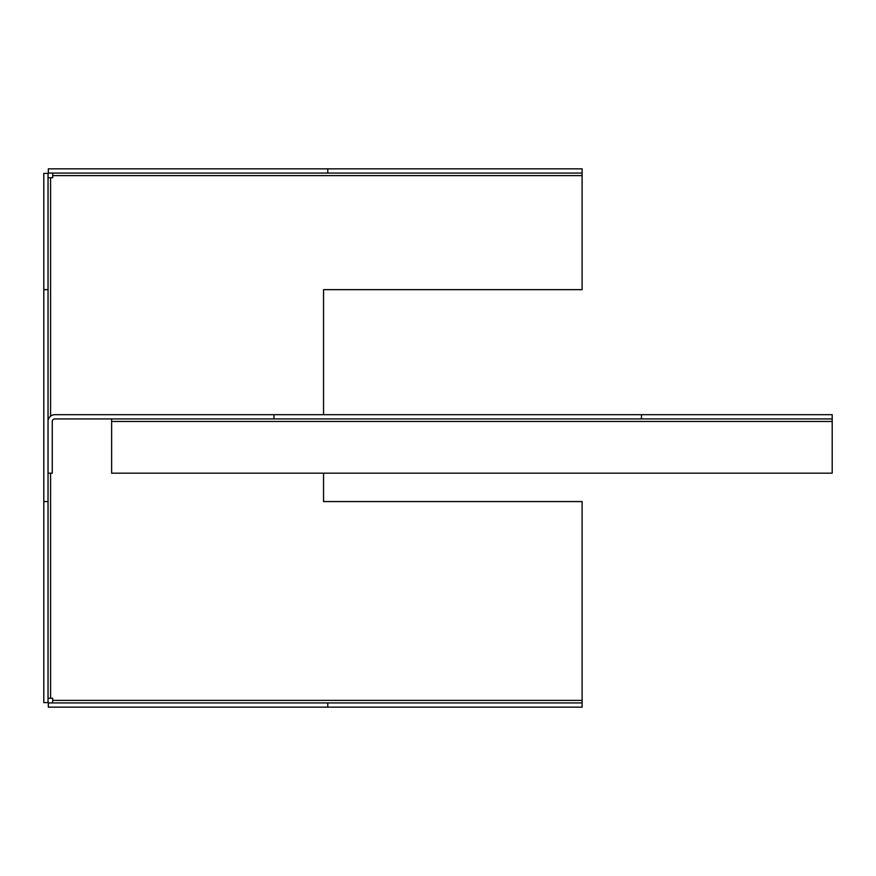 <?xml version="1.0" encoding="UTF-8"?>
<svg xmlns="http://www.w3.org/2000/svg" width="876" height="876" viewBox="0 0 876 876"><rect width="100%" height="100%" fill="white"/><g stroke="black" fill="none" stroke-linecap="round" stroke-linejoin="round"><path stroke-width="1.31" d="M327.788 702.924L48.333 702.924L48.333 707.162L582.113 707.162L582.113 702.924L327.788 702.924L327.788 707.162M327.788 168.838L48.333 168.838L48.333 173.076L327.788 173.076L327.788 168.838L582.113 168.838L582.113 289.649L323.551 289.649L323.551 414.687M327.788 173.076L582.113 173.076M48.038 289.649L48.038 173.382L43.8 173.382L43.8 702.618L48.038 702.618L48.038 473.182L52.275 473.182L52.275 421.465A2.54 2.54 0 0 1 54.816 418.925L641.462 418.925L641.462 414.687L54.816 414.687A6.778 6.778 0 0 0 48.038 421.465L48.038 289.649L43.8 289.649M48.038 501.576L43.8 501.576M50.578 473.182L50.578 698.26L52.702 698.26L52.702 700.373L582.113 700.373L582.113 702.924M323.551 473.182L323.551 501.576L582.113 501.576L582.113 700.373M582.113 175.627L52.702 175.627L52.702 177.74L50.578 177.74L50.578 416.177M50.578 698.26L48.038 698.26M48.038 177.74L50.578 177.74M52.702 175.627L52.702 173.076M52.702 702.924L52.702 700.373M641.462 414.687L832.2 414.687L832.2 418.925L641.462 418.925M111.624 418.925L111.624 473.182L832.2 473.182L832.2 418.925M273.958 418.925L273.958 414.687M48.038 421.465L48.038 473.182M111.624 421.465L832.2 421.465"/></g></svg>
